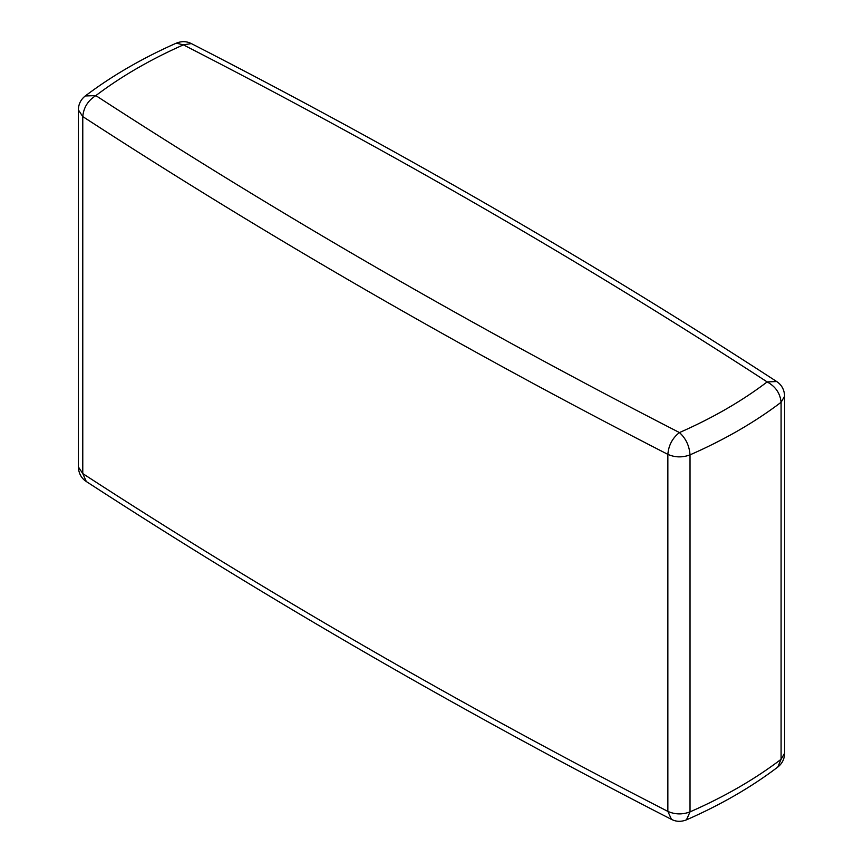 <?xml version="1.0" encoding="UTF-8"?>
<svg xmlns="http://www.w3.org/2000/svg" width="863" height="863" viewBox="0 0 863 863"><rect width="100%" height="100%" fill="white"/><g stroke="black" fill="none" stroke-linecap="round" stroke-linejoin="round"><path stroke-width="1.29" d="M776.689 381.543C781.673 384.822 784.327 389.698 784.64 396.182L781.08 402.287C754.866 422.201 724.51 439.72 690.022 454.866C689.343 445.75 685.826 438.318 679.451 432.568C672.46 438.016 668.588 445.286 667.854 454.37C461.295 348.425 266.268 235.826 82.772 116.581C83.603 107.551 87.95 100.561 95.836 95.61L85.275 95.955C111.769 75.912 142.115 58.306 176.3 43.15L183.377 44.854L191.349 43.582C397.962 149.547 593.075 262.201 776.689 381.543L767.164 381.921C775.557 386.505 780.195 393.291 781.08 402.287L781.08 759.311L784.64 753.205C784.51 758.933 782.212 763.561 777.746 767.11L781.08 759.311C754.866 779.224 724.51 796.743 690.022 811.878L686.463 819.85C720.832 804.791 751.252 787.207 777.746 767.11M671.49 819.397L667.854 811.393C675.039 814.553 682.428 814.726 690.022 811.878L690.022 454.866C682.428 457.703 675.039 457.53 667.854 454.37L667.854 811.393C461.295 705.449 266.268 592.849 82.772 473.593L86.311 481.543C269.882 600.842 464.941 713.453 671.479 819.397C676.225 821.792 681.22 821.943 686.463 819.85M82.772 116.581L78.36 109.881L78.36 466.905L82.772 473.593L82.772 116.581M183.377 44.854C389.483 150.572 584.078 262.924 767.164 381.921C741.91 401.101 712.676 417.983 679.451 432.568C473.42 326.883 278.878 214.574 95.836 95.61C121.122 76.462 150.302 59.536 183.377 44.854M784.64 396.182L784.64 753.205M176.3 43.15L176.3 43.15C181.575 41.025 186.591 41.165 191.349 43.582M78.36 466.905C78.673 473.388 81.327 478.264 86.311 481.543M85.275 95.955C80.798 99.504 78.501 104.143 78.36 109.881"/></g></svg>
